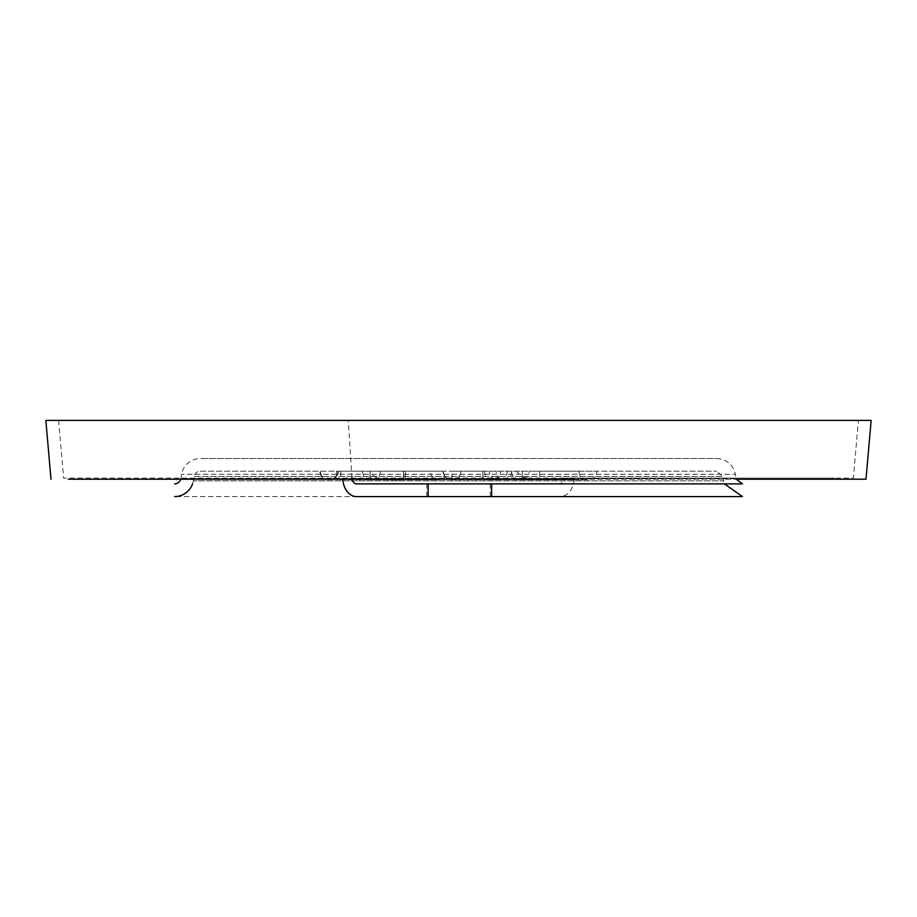 <?xml version="1.0" encoding="UTF-8"?>
<svg xmlns="http://www.w3.org/2000/svg" width="917" height="917" viewBox="0 0 917 917"><rect width="100%" height="100%" fill="white"/><g stroke="black" fill="none" stroke-linecap="round" stroke-linejoin="round"><path stroke-width="0.69" stroke-dasharray="4.58 3.44" d="M742.415 496.59L174.585 496.59L742.415 496.59M132.529 479.201L736.294 479.201L180.832 478.651L736.168 478.651L735.388 474.238L181.612 474.238L735.388 474.238C732.935 464.472 726.677 459.222 716.636 458.5L200.365 458.5L716.636 458.5M574.225 479.201C572.884 489.884 568.311 495.684 560.493 496.59M192.536 483.889A19.051 19.051 0 0 0 193.338 480.852L723.662 480.852L724.464 483.889L560.505 483.889L565.078 478.101L853.372 478.101L858.392 420.41L58.608 420.41L858.392 420.41M58.608 420.41L63.628 478.101L834.585 478.101L351.933 478.101A6.35 4.596 90 0 0 352.071 479.201M200.365 471.2L716.636 471.2L200.365 471.2A6.35 6.35 0 0 0 194.117 476.439L722.883 476.439L194.117 476.439L193.338 480.852L723.662 480.852L722.883 476.439L716.636 471.2M338.488 471.2L442.865 471.2L338.488 471.2A9.147 9.147 90 0 1 329.375 479.763A9.147 9.147 0 0 0 338.488 471.2M328.848 479.763C323.552 479.304 320.514 476.45 319.724 471.2A9.147 9.147 90 0 0 328.848 479.763C334.166 479.304 337.215 476.45 338.006 471.2L338.006 471.2A9.147 9.147 -90 0 1 328.882 479.763L329.375 479.763A9.147 9.147 90 0 1 320.251 471.2M451.989 471.2L482.846 471.2L451.989 471.2L451.989 479.763C457.274 479.293 460.311 476.439 461.113 471.2L597.047 471.2L461.113 471.2C460.311 476.439 457.274 479.293 451.989 479.763L482.846 479.763L482.846 471.2L489.151 471.2L482.846 471.2L482.846 479.763L482.846 471.2L482.846 479.763L498.275 479.763C492.991 479.304 489.942 476.45 489.151 471.2M403.893 471.2L430.062 471.2L403.893 471.2L403.606 479.763C384.452 480.84 373.288 478.261 370.124 472.026L369.952 471.2M405.52 471.2L405.337 479.763L405.52 471.2M529.338 471.2L578.799 471.2L529.338 471.2A9.147 9.147 0 0 1 520.214 479.763A9.147 9.147 0 0 1 511.09 471.2M458.5 496.59L490.24 496.59L458.5 496.59M458.5 483.889L426.76 483.889L458.5 483.889M491.627 496.59L428.147 496.59L491.627 496.59M428.147 483.889L491.627 483.889L428.147 483.889M560.505 483.889L742.415 483.889M68.271 479.201L102.406 479.201M871.15 420.41L45.85 420.41M180.706 479.201A6.35 6.35 0 0 0 180.832 478.651L181.612 474.238A19.051 19.051 0 0 1 200.365 458.5M539.414 471.2L540.583 479.763L522.3 477.092L516.328 471.2M403.365 471.2L403.629 479.763L405.337 479.763L370.044 479.763L405.337 479.763M442.865 471.2C446.006 479.224 446.006 479.224 442.865 471.2C446.006 479.224 446.006 479.224 442.865 471.2A9.147 9.147 0 0 0 451.989 479.763C457.274 479.293 460.311 476.439 461.113 471.2A9.147 9.147 0 0 1 451.989 479.763A9.147 9.147 0 0 1 442.865 471.2M484.485 471.2C485.07 476.118 486.354 478.938 488.36 479.637A9.147 7.921 -90 0 0 489.701 479.763A9.147 7.921 -90 0 0 490.778 479.683C496.269 479.236 499.673 476.416 500.98 471.2M488.36 479.637L490.778 479.683M522.3 471.2L522.3 479.763L540.583 479.339M351.933 478.101L348.3 420.41M340.86 471.2L340.78 479.763L370.044 479.763L370.124 472.026M511.892 471.2A9.147 7.921 90 0 1 503.983 479.763A9.147 7.921 90 0 1 496.086 471.2M489.701 479.763L522.3 479.763L522.3 477.092M336.413 471.2L336.493 479.763M426.76 483.889L426.76 496.59M490.24 483.889L490.24 496.59M578.799 471.2C579.59 476.45 582.627 479.304 587.923 479.763C593.207 479.304 596.245 476.45 597.047 471.2M520.214 479.763L587.923 479.763L520.214 479.763M380.601 471.2C379.81 476.45 376.772 479.304 371.477 479.763L439.186 479.763C433.901 479.304 430.852 476.45 430.062 471.2M445.593 477.149L439.186 479.763L403.629 479.763M362.353 471.2C363.143 476.45 366.192 479.304 371.477 479.763L403.606 479.763M507.399 471.2C506.608 476.45 503.559 479.304 498.275 479.763L451.989 479.763"/><path stroke-width="1.38" d="M574.225 479.201L342.786 479.201A19.051 13.778 90 0 0 356.518 496.59L560.493 496.59M352.071 479.201A6.35 4.596 90 0 0 356.507 483.889L742.415 483.889L736.294 479.201L865.889 479.201M356.507 483.889L560.505 483.889M356.518 496.59L742.415 496.59L724.464 483.889M342.786 479.201L68.271 479.201M102.406 479.201L132.529 479.201M50.997 479.201L45.85 420.41L871.15 420.41L866.003 479.201M174.574 483.889A6.35 6.35 0 0 0 180.706 479.201M174.574 496.59A19.051 19.051 0 0 0 192.536 483.889M428.147 483.889L428.147 496.59M491.627 483.889L491.627 496.59"/></g></svg>
